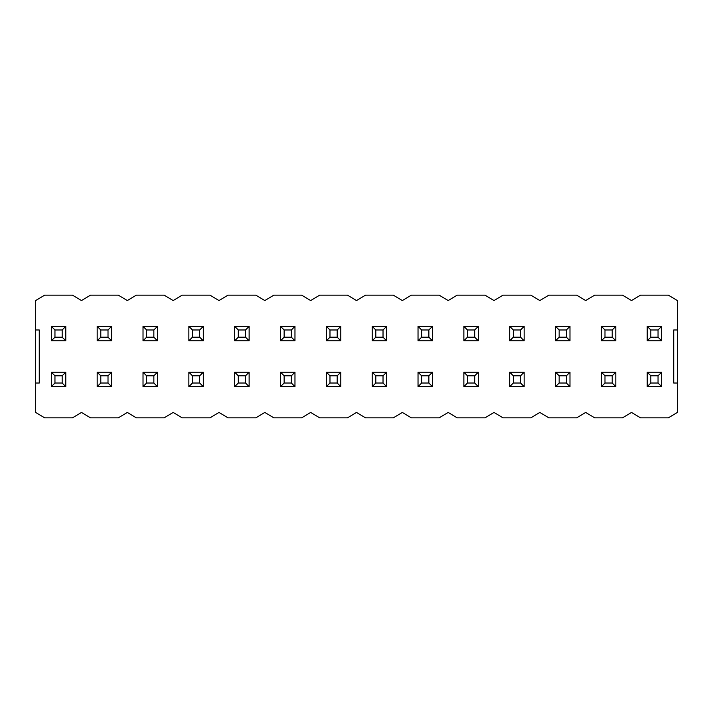 <?xml version="1.0" encoding="UTF-8"?>
<svg xmlns="http://www.w3.org/2000/svg" width="713" height="713" viewBox="0 0 713 713"><rect width="100%" height="100%" fill="white"/><g stroke="black" fill="none" stroke-linecap="round" stroke-linejoin="round"><path stroke-width="1.07" d="M51.354 340.796L51.354 326.367L65.783 326.367L65.783 340.796L51.354 340.796L65.783 340.796L65.783 326.367L62.174 329.976L54.954 329.976L54.954 337.196L62.174 337.196L62.174 329.976L62.174 337.196L65.783 340.796L62.174 337.196L54.954 337.196L51.354 340.796L54.954 337.196L54.954 329.976L62.174 329.976L65.783 326.367L51.354 326.367L54.954 329.976L51.354 326.367L51.354 340.796M97.182 340.796L97.182 326.367L111.62 326.367L111.62 340.796L97.182 340.796L111.62 340.796L111.62 326.367L108.011 329.976L100.791 329.976L100.791 337.196L108.011 337.196L108.011 329.976L108.011 337.196L111.62 340.796L108.011 337.196L100.791 337.196L97.182 340.796L100.791 337.196L100.791 329.976L108.011 329.976L111.62 326.367L97.182 326.367L100.791 329.976L97.182 326.367L97.182 340.796M51.354 386.633L51.354 372.204L65.783 372.204L65.783 386.633L51.354 386.633L65.783 386.633L65.783 372.204L62.174 375.804L54.954 375.804L54.954 383.024L62.174 383.024L62.174 375.804L62.174 383.024L65.783 386.633L62.174 383.024L54.954 383.024L51.354 386.633L54.954 383.024L54.954 375.804L62.174 375.804L65.783 372.204L51.354 372.204L54.954 375.804L51.354 372.204L51.354 386.633M97.182 386.633L97.182 372.204L111.62 372.204L111.62 386.633L97.182 386.633L111.62 386.633L111.62 372.204L108.011 375.804L100.791 375.804L100.791 383.024L108.011 383.024L108.011 375.804L108.011 383.024L111.62 386.633L108.011 383.024L100.791 383.024L97.182 386.633L100.791 383.024L100.791 375.804L108.011 375.804L111.62 372.204L97.182 372.204L100.791 375.804L97.182 372.204L97.182 386.633M143.019 340.796L143.019 326.367L157.457 326.367L157.457 340.796L143.019 340.796L157.457 340.796L157.457 326.367L153.848 329.976L146.628 329.976L146.628 337.196L153.848 337.196L153.848 329.976L153.848 337.196L157.457 340.796L153.848 337.196L146.628 337.196L143.019 340.796L146.628 337.196L146.628 329.976L153.848 329.976L157.457 326.367L143.019 326.367L146.628 329.976L143.019 326.367L143.019 340.796M143.019 386.633L143.019 372.204L157.457 372.204L157.457 386.633L143.019 386.633L157.457 386.633L157.457 372.204L153.848 375.804L146.628 375.804L146.628 383.024L153.848 383.024L153.848 375.804L153.848 383.024L157.457 386.633L153.848 383.024L146.628 383.024L143.019 386.633L146.628 383.024L146.628 375.804L153.848 375.804L157.457 372.204L143.019 372.204L146.628 375.804L143.019 372.204L143.019 386.633M188.856 340.796L188.856 326.367L203.294 326.367L203.294 340.796L188.856 340.796L203.294 340.796L203.294 326.367L199.685 329.976L192.465 329.976L192.465 337.196L199.685 337.196L199.685 329.976L199.685 337.196L203.294 340.796L199.685 337.196L192.465 337.196L188.856 340.796L192.465 337.196L192.465 329.976L199.685 329.976L203.294 326.367L188.856 326.367L192.465 329.976L188.856 326.367L188.856 340.796M188.856 386.633L188.856 372.204L203.294 372.204L203.294 386.633L188.856 386.633L203.294 386.633L203.294 372.204L199.685 375.804L192.465 375.804L192.465 383.024L199.685 383.024L199.685 375.804L199.685 383.024L203.294 386.633L199.685 383.024L192.465 383.024L188.856 386.633L192.465 383.024L192.465 375.804L199.685 375.804L203.294 372.204L188.856 372.204L192.465 375.804L188.856 372.204L188.856 386.633M234.693 340.796L234.693 326.367L249.131 326.367L249.131 340.796L234.693 340.796L249.131 340.796L249.131 326.367L245.522 329.976L238.302 329.976L238.302 337.196L245.522 337.196L245.522 329.976L245.522 337.196L249.131 340.796L245.522 337.196L238.302 337.196L234.693 340.796L238.302 337.196L238.302 329.976L245.522 329.976L249.131 326.367L234.693 326.367L238.302 329.976L234.693 326.367L234.693 340.796M234.693 386.633L234.693 372.204L249.131 372.204L249.131 386.633L234.693 386.633L249.131 386.633L249.131 372.204L245.522 375.804L238.302 375.804L238.302 383.024L245.522 383.024L245.522 375.804L245.522 383.024L249.131 386.633L245.522 383.024L238.302 383.024L234.693 386.633L238.302 383.024L238.302 375.804L245.522 375.804L249.131 372.204L234.693 372.204L238.302 375.804L234.693 372.204L234.693 386.633M280.53 340.796L280.53 326.367L294.968 326.367L294.968 340.796L280.53 340.796L294.968 340.796L294.968 326.367L291.359 329.976L284.139 329.976L284.139 337.196L291.359 337.196L291.359 329.976L291.359 337.196L294.968 340.796L291.359 337.196L284.139 337.196L280.53 340.796L284.139 337.196L284.139 329.976L291.359 329.976L294.968 326.367L280.53 326.367L284.139 329.976L280.53 326.367L280.53 340.796M280.53 386.633L280.53 372.204L294.968 372.204L294.968 386.633L280.53 386.633L294.968 386.633L294.968 372.204L291.359 375.804L284.139 375.804L284.139 383.024L291.359 383.024L291.359 375.804L291.359 383.024L294.968 386.633L291.359 383.024L284.139 383.024L280.53 386.633L284.139 383.024L284.139 375.804L291.359 375.804L294.968 372.204L280.53 372.204L284.139 375.804L280.53 372.204L280.53 386.633M326.367 340.796L326.367 326.367L340.796 326.367L340.796 340.796L326.367 340.796L340.796 340.796L340.796 326.367L337.196 329.976L329.976 329.976L329.976 337.196L337.196 337.196L337.196 329.976L337.196 337.196L340.796 340.796L337.196 337.196L329.976 337.196L326.367 340.796L329.976 337.196L329.976 329.976L337.196 329.976L340.796 326.367L326.367 326.367L329.976 329.976L326.367 326.367L326.367 340.796M326.367 386.633L326.367 372.204L340.796 372.204L340.796 386.633L326.367 386.633L340.796 386.633L340.796 372.204L337.196 375.804L329.976 375.804L329.976 383.024L337.196 383.024L337.196 375.804L337.196 383.024L340.796 386.633L337.196 383.024L329.976 383.024L326.367 386.633L329.976 383.024L329.976 375.804L337.196 375.804L340.796 372.204L326.367 372.204L329.976 375.804L326.367 372.204L326.367 386.633M372.204 340.796L372.204 326.367L386.633 326.367L386.633 340.796L372.204 340.796L386.633 340.796L386.633 326.367L383.024 329.976L375.804 329.976L375.804 337.196L383.024 337.196L383.024 329.976L383.024 337.196L386.633 340.796L383.024 337.196L375.804 337.196L372.204 340.796L375.804 337.196L375.804 329.976L383.024 329.976L386.633 326.367L372.204 326.367L375.804 329.976L372.204 326.367L372.204 340.796M372.204 386.633L372.204 372.204L386.633 372.204L386.633 386.633L372.204 386.633L386.633 386.633L386.633 372.204L383.024 375.804L375.804 375.804L375.804 383.024L383.024 383.024L383.024 375.804L383.024 383.024L386.633 386.633L383.024 383.024L375.804 383.024L372.204 386.633L375.804 383.024L375.804 375.804L383.024 375.804L386.633 372.204L372.204 372.204L375.804 375.804L372.204 372.204L372.204 386.633M418.032 340.796L418.032 326.367L432.47 326.367L432.47 340.796L418.032 340.796L432.47 340.796L432.47 326.367L428.861 329.976L421.641 329.976L421.641 337.196L428.861 337.196L428.861 329.976L428.861 337.196L432.47 340.796L428.861 337.196L421.641 337.196L418.032 340.796L421.641 337.196L421.641 329.976L428.861 329.976L432.47 326.367L418.032 326.367L421.641 329.976L418.032 326.367L418.032 340.796M463.869 340.796L463.869 326.367L478.307 326.367L478.307 340.796L463.869 340.796L478.307 340.796L478.307 326.367L474.698 329.976L467.478 329.976L467.478 337.196L474.698 337.196L474.698 329.976L474.698 337.196L478.307 340.796L474.698 337.196L467.478 337.196L463.869 340.796L467.478 337.196L467.478 329.976L474.698 329.976L478.307 326.367L463.869 326.367L467.478 329.976L463.869 326.367L463.869 340.796M418.032 386.633L418.032 372.204L432.47 372.204L432.47 386.633L418.032 386.633L432.47 386.633L432.47 372.204L428.861 375.804L421.641 375.804L421.641 383.024L428.861 383.024L428.861 375.804L428.861 383.024L432.47 386.633L428.861 383.024L421.641 383.024L418.032 386.633L421.641 383.024L421.641 375.804L428.861 375.804L432.47 372.204L418.032 372.204L421.641 375.804L418.032 372.204L418.032 386.633M463.869 386.633L463.869 372.204L478.307 372.204L478.307 386.633L463.869 386.633L478.307 386.633L478.307 372.204L474.698 375.804L467.478 375.804L467.478 383.024L474.698 383.024L474.698 375.804L474.698 383.024L478.307 386.633L474.698 383.024L467.478 383.024L463.869 386.633L467.478 383.024L467.478 375.804L474.698 375.804L478.307 372.204L463.869 372.204L467.478 375.804L463.869 372.204L463.869 386.633M509.706 340.796L509.706 326.367L524.144 326.367L524.144 340.796L509.706 340.796L524.144 340.796L524.144 326.367L520.535 329.976L513.315 329.976L513.315 337.196L520.535 337.196L520.535 329.976L520.535 337.196L524.144 340.796L520.535 337.196L513.315 337.196L509.706 340.796L513.315 337.196L513.315 329.976L520.535 329.976L524.144 326.367L509.706 326.367L513.315 329.976L509.706 326.367L509.706 340.796M555.543 340.796L555.543 326.367L569.981 326.367L569.981 340.796L555.543 340.796L569.981 340.796L569.981 326.367L566.372 329.976L559.152 329.976L559.152 337.196L566.372 337.196L566.372 329.976L566.372 337.196L569.981 340.796L566.372 337.196L559.152 337.196L555.543 340.796L559.152 337.196L559.152 329.976L566.372 329.976L569.981 326.367L555.543 326.367L559.152 329.976L555.543 326.367L555.543 340.796M601.38 340.796L601.38 326.367L615.818 326.367L615.818 340.796L601.38 340.796L615.818 340.796L615.818 326.367L612.209 329.976L604.989 329.976L604.989 337.196L612.209 337.196L612.209 329.976L612.209 337.196L615.818 340.796L612.209 337.196L604.989 337.196L601.38 340.796L604.989 337.196L604.989 329.976L612.209 329.976L615.818 326.367L601.38 326.367L604.989 329.976L601.38 326.367L601.38 340.796M647.217 340.796L647.217 326.367L661.646 326.367L661.646 340.796L647.217 340.796L661.646 340.796L661.646 326.367L658.046 329.976L650.826 329.976L650.826 337.196L658.046 337.196L658.046 329.976L658.046 337.196L661.646 340.796L658.046 337.196L650.826 337.196L647.217 340.796L650.826 337.196L650.826 329.976L658.046 329.976L661.646 326.367L647.217 326.367L650.826 329.976L647.217 326.367L647.217 340.796M509.706 386.633L509.706 372.204L524.144 372.204L524.144 386.633L509.706 386.633L524.144 386.633L524.144 372.204L520.535 375.804L513.315 375.804L513.315 383.024L520.535 383.024L520.535 375.804L520.535 383.024L524.144 386.633L520.535 383.024L513.315 383.024L509.706 386.633L513.315 383.024L513.315 375.804L520.535 375.804L524.144 372.204L509.706 372.204L513.315 375.804L509.706 372.204L509.706 386.633M555.543 386.633L555.543 372.204L569.981 372.204L569.981 386.633L555.543 386.633L569.981 386.633L569.981 372.204L566.372 375.804L559.152 375.804L559.152 383.024L566.372 383.024L566.372 375.804L566.372 383.024L569.981 386.633L566.372 383.024L559.152 383.024L555.543 386.633L559.152 383.024L559.152 375.804L566.372 375.804L569.981 372.204L555.543 372.204L559.152 375.804L555.543 372.204L555.543 386.633M601.38 386.633L601.38 372.204L615.818 372.204L615.818 386.633L601.38 386.633L615.818 386.633L615.818 372.204L612.209 375.804L604.989 375.804L604.989 383.024L612.209 383.024L612.209 375.804L612.209 383.024L615.818 386.633L612.209 383.024L604.989 383.024L601.38 386.633L604.989 383.024L604.989 375.804L612.209 375.804L615.818 372.204L601.38 372.204L604.989 375.804L601.38 372.204L601.38 386.633M647.217 386.633L647.217 372.204L661.646 372.204L661.646 386.633L647.217 386.633L661.646 386.633L661.646 372.204L658.046 375.804L650.826 375.804L650.826 383.024L658.046 383.024L658.046 375.804L658.046 383.024L661.646 386.633L658.046 383.024L650.826 383.024L647.217 386.633L650.826 383.024L650.826 375.804L658.046 375.804L661.646 372.204L647.217 372.204L650.826 375.804L647.217 372.204L647.217 386.633M668.331 417.854L640.541 417.854L668.331 417.854L677.35 412.444L677.35 383.024L673.74 383.024L673.74 329.976L677.35 329.976L677.35 300.556L668.331 295.146L640.541 295.146L631.513 300.556L622.494 295.146L594.704 295.146L585.676 300.556L576.657 295.146L548.867 295.146L539.839 300.556L530.82 295.146L503.03 295.146L494.011 300.556L484.983 295.146L457.193 295.146L448.174 300.556L439.146 295.146L411.356 295.146L402.337 300.556L393.309 295.146L365.519 295.146L356.5 300.556L347.481 295.146L319.691 295.146L310.663 300.556L301.644 295.146L273.854 295.146L264.826 300.556L255.807 295.146L228.017 295.146L218.989 300.556L209.97 295.146L182.18 295.146L173.161 300.556L164.133 295.146L136.343 295.146L127.324 300.556L118.296 295.146L90.506 295.146L81.487 300.556L72.459 295.146L44.669 295.146L35.65 300.556L35.65 329.976L39.26 329.976L39.26 383.024L35.65 383.024L35.65 412.444L44.669 417.854L72.459 417.854L81.487 412.444L90.506 417.854L118.296 417.854L127.324 412.444L136.343 417.854L164.133 417.854L173.161 412.444L182.18 417.854L209.97 417.854L218.989 412.444L228.017 417.854L255.807 417.854L264.826 412.444L273.854 417.854L301.644 417.854L310.663 412.444L319.691 417.854L347.481 417.854L356.5 412.444L365.519 417.854L393.309 417.854L402.337 412.444L411.356 417.854L439.146 417.854L448.174 412.444L457.193 417.854L484.983 417.854L494.011 412.444L503.03 417.854L530.82 417.854L539.839 412.444L548.867 417.854L576.657 417.854L585.676 412.444L594.704 417.854L622.494 417.854L631.513 412.444L640.541 417.854L631.513 412.444L622.494 417.854L594.704 417.854L585.676 412.444L576.657 417.854L548.867 417.854L539.839 412.444L530.82 417.854L503.03 417.854L494.011 412.444L484.983 417.854L457.193 417.854L448.174 412.444L439.146 417.854L411.356 417.854L402.337 412.444L393.309 417.854L365.519 417.854L356.5 412.444L347.481 417.854L319.691 417.854L310.663 412.444L301.644 417.854L273.854 417.854L264.826 412.444L255.807 417.854L228.017 417.854L218.989 412.444L209.97 417.854L182.18 417.854L173.161 412.444L164.133 417.854L136.343 417.854L127.324 412.444L118.296 417.854L90.506 417.854L81.487 412.444L72.459 417.854L44.669 417.854L35.65 412.444L35.65 300.556L44.669 295.146L72.459 295.146L81.487 300.556L90.506 295.146L118.296 295.146L127.324 300.556L136.343 295.146L164.133 295.146L173.161 300.556L182.18 295.146L209.97 295.146L218.989 300.556L228.017 295.146L255.807 295.146L264.826 300.556L273.854 295.146L301.644 295.146L310.663 300.556L319.691 295.146L347.481 295.146L356.5 300.556L365.519 295.146L393.309 295.146L402.337 300.556L411.356 295.146L439.146 295.146L448.174 300.556L457.193 295.146L484.983 295.146L494.011 300.556L503.03 295.146L530.82 295.146L539.839 300.556L548.867 295.146L576.657 295.146L585.676 300.556L594.704 295.146L622.494 295.146L631.513 300.556L640.541 295.146L668.331 295.146L677.35 300.556L677.35 412.444L668.331 417.854M35.65 383.024L39.26 383.024L39.26 329.976L35.65 329.976L35.65 383.024M673.74 383.024L677.35 383.024L677.35 329.976L673.74 329.976L673.74 383.024"/></g></svg>
